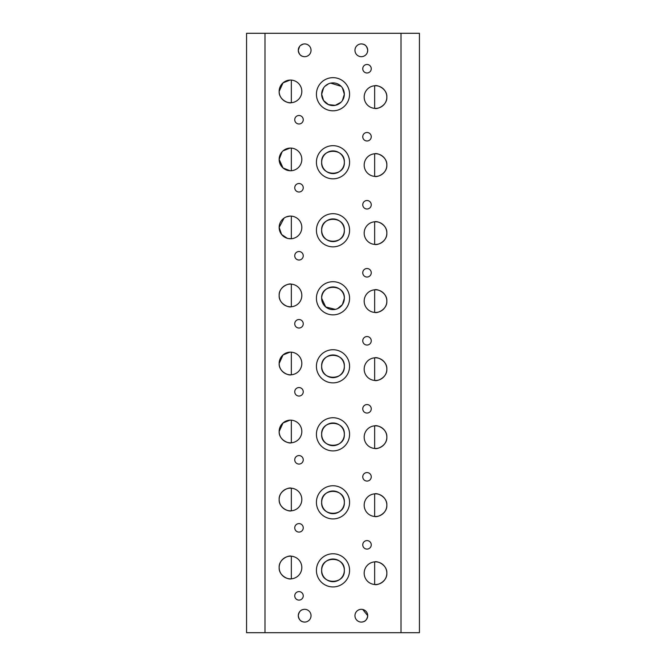 <?xml version="1.0" encoding="UTF-8"?>
<svg xmlns="http://www.w3.org/2000/svg" width="666" height="666" viewBox="0 0 666 666"><rect width="100%" height="100%" fill="white"/><g stroke="black" fill="none" stroke-linecap="round" stroke-linejoin="round"><path stroke-width="1" d="M303.246 56.518C303.821 56.219 299.492 57.226 298.285 50.308A6.377 6.377 0 0 0 304.662 56.685A6.377 6.377 0 0 0 311.039 50.308A6.377 6.377 0 0 0 304.662 43.931A6.377 6.377 0 0 0 298.285 50.308L299.608 46.412M300.624 45.363L303.246 44.089M362.754 44.089C362.179 44.389 366.508 43.373 367.715 50.308A6.377 6.377 0 0 0 361.338 43.931A6.377 6.377 0 0 0 354.961 50.308A6.377 6.377 0 0 0 361.338 56.685A6.377 6.377 0 0 0 367.715 50.308L367.307 52.547M362.754 609.482L367.715 615.692A6.377 6.377 0 0 0 361.338 609.315A6.377 6.377 0 0 0 354.961 615.692A6.377 6.377 0 0 0 361.338 622.069A6.377 6.377 0 0 0 367.715 615.692C366.5 622.627 362.187 621.603 362.754 621.911M303.246 621.911C303.821 621.611 299.492 622.618 298.285 615.692A6.377 6.377 0 0 0 304.662 622.069A6.377 6.377 0 0 0 311.039 615.692A6.377 6.377 0 0 0 304.662 609.315A6.377 6.377 0 0 0 298.285 615.692C299.5 608.757 303.813 609.79 303.246 609.482M349.575 94.231A16.575 16.575 0 0 0 333 77.656A16.575 16.575 0 0 0 316.425 94.231A16.575 16.575 0 0 0 333 110.814A16.575 16.575 0 0 0 349.575 94.231M349.575 162.246A16.575 16.575 0 0 0 333 145.671A16.575 16.575 0 0 0 316.425 162.246A16.575 16.575 0 0 0 333 178.829A16.575 16.575 0 0 0 349.575 162.246M349.575 230.27A16.575 16.575 0 0 0 333 213.686A16.575 16.575 0 0 0 316.425 230.27A16.575 16.575 0 0 0 333 246.845A16.575 16.575 0 0 0 349.575 230.27M349.575 298.285A16.575 16.575 0 0 0 333 281.701A16.575 16.575 0 0 0 316.425 298.285A16.575 16.575 0 0 0 333 314.86A16.575 16.575 0 0 0 349.575 298.285M349.575 366.3A16.575 16.575 0 0 0 333 349.725A16.575 16.575 0 0 0 316.425 366.3A16.575 16.575 0 0 0 333 382.875A16.575 16.575 0 0 0 349.575 366.3M349.575 434.315A16.575 16.575 0 0 0 333 417.74A16.575 16.575 0 0 0 316.425 434.315A16.575 16.575 0 0 0 333 450.899A16.575 16.575 0 0 0 349.575 434.315M349.575 502.33A16.575 16.575 0 0 0 333 485.755A16.575 16.575 0 0 0 316.425 502.33A16.575 16.575 0 0 0 333 518.914A16.575 16.575 0 0 0 349.575 502.33M349.575 570.354A16.575 16.575 0 0 0 333 553.771A16.575 16.575 0 0 0 316.425 570.354A16.575 16.575 0 0 0 333 586.929A16.575 16.575 0 0 0 349.575 570.354M386.846 97.069A11.339 11.339 0 0 0 375.507 85.731A11.339 11.339 0 0 0 364.177 97.069A11.339 11.339 0 0 0 375.507 108.4A11.339 11.339 0 0 0 386.846 97.069C387.329 88.803 377.264 84.574 374.658 85.764L374.658 108.367C377.247 109.557 387.321 105.353 386.846 97.069M290.035 80.07L283.033 82.859L279.154 91.4A11.339 11.339 0 0 0 290.493 102.731A11.339 11.339 0 0 0 301.823 91.4A11.339 11.339 0 0 0 290.493 80.062A11.339 11.339 0 0 0 279.154 91.4C278.671 99.667 288.736 103.888 291.342 102.706L291.342 80.095M386.846 165.085A11.339 11.339 0 0 0 375.507 153.746A11.339 11.339 0 0 0 364.177 165.085A11.339 11.339 0 0 0 375.507 176.415A11.339 11.339 0 0 0 386.846 165.085C387.329 156.818 377.264 152.589 374.658 153.779L374.658 176.39C377.247 177.572 387.321 173.368 386.846 165.085M290.035 148.085L283.033 150.874M282.076 151.823L279.154 159.415A11.339 11.339 0 0 0 290.493 170.754A11.339 11.339 0 0 0 301.823 159.415A11.339 11.339 0 0 0 290.493 148.077A11.339 11.339 0 0 0 279.154 159.415L283.025 167.949L290.035 170.746M386.846 233.1A11.339 11.339 0 0 0 375.507 221.761A11.339 11.339 0 0 0 364.177 233.1A11.339 11.339 0 0 0 375.507 244.439A11.339 11.339 0 0 0 386.846 233.1C387.329 224.833 377.264 220.604 374.658 221.795L374.658 244.405C377.247 245.596 387.321 241.392 386.846 233.1M290.035 216.109L286.247 216.925M284.082 218.082L279.154 227.431A11.339 11.339 0 0 0 290.493 238.769A11.339 11.339 0 0 0 301.823 227.431A11.339 11.339 0 0 0 290.493 216.092A11.339 11.339 0 0 0 279.154 227.431L281.618 234.49L287.296 238.311M386.846 301.115A11.339 11.339 0 0 0 375.507 289.785A11.339 11.339 0 0 0 364.177 301.115A11.339 11.339 0 0 0 375.507 312.454A11.339 11.339 0 0 0 386.846 301.115C387.329 292.849 377.264 288.628 374.658 289.81L374.658 312.421C377.247 313.611 387.321 309.407 386.846 301.115M291.342 284.141C288.753 282.958 278.679 287.163 279.154 295.446A11.339 11.339 0 0 0 290.493 306.785A11.339 11.339 0 0 0 301.823 295.446A11.339 11.339 0 0 0 290.493 284.116A11.339 11.339 0 0 0 279.154 295.446C278.671 303.713 288.736 307.942 291.342 306.751L291.342 284.141M386.846 369.13A11.339 11.339 0 0 0 375.507 357.8A11.339 11.339 0 0 0 364.177 369.13A11.339 11.339 0 0 0 375.507 380.469A11.339 11.339 0 0 0 386.846 369.13C387.329 360.864 377.264 356.643 374.658 357.833L374.658 380.436C377.247 381.626 387.321 377.422 386.846 369.13M290.035 352.139L283.033 354.928L279.154 363.47A11.339 11.339 0 0 0 290.493 374.8A11.339 11.339 0 0 0 301.823 363.47A11.339 11.339 0 0 0 290.493 352.131A11.339 11.339 0 0 0 279.154 363.47C278.671 371.736 288.736 375.957 291.342 374.767L291.342 352.164M386.846 437.154A11.339 11.339 0 0 0 375.507 425.815A11.339 11.339 0 0 0 364.177 437.154A11.339 11.339 0 0 0 375.507 448.484A11.339 11.339 0 0 0 386.846 437.154C387.329 428.887 377.264 424.658 374.658 425.849L374.658 448.459C377.247 449.642 387.321 445.437 386.846 437.154M290.035 420.154L283.033 422.943L279.154 431.485A11.339 11.339 0 0 0 290.493 442.815A11.339 11.339 0 0 0 301.823 431.485A11.339 11.339 0 0 0 290.493 420.146A11.339 11.339 0 0 0 279.154 431.485C278.671 439.751 288.736 443.972 291.342 442.79L291.342 420.179M386.846 505.169A11.339 11.339 0 0 0 375.507 493.831A11.339 11.339 0 0 0 364.177 505.169A11.339 11.339 0 0 0 375.507 516.508A11.339 11.339 0 0 0 386.846 505.169C387.329 496.903 377.264 492.673 374.658 493.864L374.658 516.475C377.247 517.657 387.321 513.453 386.846 505.169M291.342 488.195C288.753 487.004 278.679 491.208 279.154 499.5A11.339 11.339 0 0 0 290.493 510.839A11.339 11.339 0 0 0 301.823 499.5A11.339 11.339 0 0 0 290.493 488.161A11.339 11.339 0 0 0 279.154 499.5C278.671 507.767 288.736 511.996 291.342 510.805L291.342 488.195M386.846 573.185A11.339 11.339 0 0 0 375.507 561.846A11.339 11.339 0 0 0 364.177 573.185A11.339 11.339 0 0 0 375.507 584.523A11.339 11.339 0 0 0 386.846 573.185C387.329 564.918 377.264 560.689 374.658 561.879L374.658 584.49C377.247 585.68 387.321 581.476 386.846 573.185M291.342 556.21C288.753 555.028 278.679 559.232 279.154 567.515A11.339 11.339 0 0 0 290.493 578.854A11.339 11.339 0 0 0 301.823 567.515A11.339 11.339 0 0 0 290.493 556.185A11.339 11.339 0 0 0 279.154 567.515C278.671 575.782 288.736 580.011 291.342 578.821L291.342 556.21M367.008 64.477A4.254 4.254 0 0 0 362.754 68.723A4.254 4.254 0 0 0 367.008 72.977A4.254 4.254 0 0 0 371.262 68.723A4.254 4.254 0 0 0 367.008 64.477M298.992 115.484A4.254 4.254 0 0 0 294.738 119.738A4.254 4.254 0 0 0 298.992 123.993A4.254 4.254 0 0 0 303.246 119.738A4.254 4.254 0 0 0 298.992 115.484M367.008 132.492A4.254 4.254 0 0 0 362.754 136.746A4.254 4.254 0 0 0 367.008 140.992A4.254 4.254 0 0 0 371.262 136.746A4.254 4.254 0 0 0 367.008 132.492M298.992 183.508A4.254 4.254 0 0 0 294.738 187.754A4.254 4.254 0 0 0 298.992 192.008A4.254 4.254 0 0 0 303.246 187.754A4.254 4.254 0 0 0 298.992 183.508M367.008 200.508A4.254 4.254 0 0 0 362.754 204.762A4.254 4.254 0 0 0 367.008 209.007A4.254 4.254 0 0 0 371.262 204.762A4.254 4.254 0 0 0 367.008 200.508M298.992 251.523A4.254 4.254 0 0 0 294.738 255.769A4.254 4.254 0 0 0 298.992 260.023A4.254 4.254 0 0 0 303.246 255.769A4.254 4.254 0 0 0 298.992 251.523M367.008 268.523A4.254 4.254 0 0 0 362.754 272.777A4.254 4.254 0 0 0 367.008 277.031A4.254 4.254 0 0 0 371.262 272.777A4.254 4.254 0 0 0 367.008 268.523M298.992 319.538A4.254 4.254 0 0 0 294.738 323.793A4.254 4.254 0 0 0 298.992 328.038A4.254 4.254 0 0 0 303.246 323.793A4.254 4.254 0 0 0 298.992 319.538M367.008 336.546A4.254 4.254 0 0 0 362.754 340.792A4.254 4.254 0 0 0 367.008 345.046A4.254 4.254 0 0 0 371.262 340.792A4.254 4.254 0 0 0 367.008 336.546M298.992 387.554A4.254 4.254 0 0 0 294.738 391.808A4.254 4.254 0 0 0 298.992 396.054A4.254 4.254 0 0 0 303.246 391.808A4.254 4.254 0 0 0 298.992 387.554M367.008 404.562A4.254 4.254 0 0 0 362.754 408.807A4.254 4.254 0 0 0 367.008 413.062A4.254 4.254 0 0 0 371.262 408.807A4.254 4.254 0 0 0 367.008 404.562M298.992 455.569A4.254 4.254 0 0 0 294.738 459.823A4.254 4.254 0 0 0 298.992 464.077A4.254 4.254 0 0 0 303.246 459.823A4.254 4.254 0 0 0 298.992 455.569M367.008 472.577A4.254 4.254 0 0 0 362.754 476.831A4.254 4.254 0 0 0 367.008 481.077A4.254 4.254 0 0 0 371.262 476.831A4.254 4.254 0 0 0 367.008 472.577M298.992 523.593A4.254 4.254 0 0 0 294.738 527.838A4.254 4.254 0 0 0 298.992 532.092A4.254 4.254 0 0 0 303.246 527.838A4.254 4.254 0 0 0 298.992 523.593M367.008 540.592A4.254 4.254 0 0 0 362.754 544.846A4.254 4.254 0 0 0 367.008 549.092A4.254 4.254 0 0 0 371.262 544.846A4.254 4.254 0 0 0 367.008 540.592M298.992 591.608A4.254 4.254 0 0 0 294.738 595.854A4.254 4.254 0 0 0 298.992 600.108A4.254 4.254 0 0 0 303.246 595.854A4.254 4.254 0 0 0 298.992 591.608M321.661 570.354A11.339 11.339 0 0 1 333 559.015A11.339 11.339 0 0 1 344.339 570.354C345.246 555.777 320.787 555.752 321.661 570.354C320.754 584.914 345.213 584.964 344.339 570.354A11.339 11.339 0 0 1 333 581.684A11.339 11.339 0 0 1 321.661 570.354M321.661 502.33A11.339 11.339 0 0 1 333 491A11.339 11.339 0 0 1 344.339 502.33C345.246 487.762 320.787 487.737 321.661 502.33C320.754 516.899 345.213 516.941 344.339 502.33A11.339 11.339 0 0 1 333 513.669A11.339 11.339 0 0 1 321.661 502.33M321.661 434.315A11.339 11.339 0 0 1 333 422.985A11.339 11.339 0 0 1 344.339 434.315C345.246 419.738 320.787 419.722 321.661 434.315C320.754 448.884 345.213 448.926 344.339 434.315A11.339 11.339 0 0 1 333 445.654A11.339 11.339 0 0 1 321.661 434.315M321.661 366.3A11.339 11.339 0 0 1 333 354.961A11.339 11.339 0 0 1 344.339 366.3C345.246 351.723 320.787 351.698 321.661 366.3C320.754 380.86 345.213 380.91 344.339 366.3A11.339 11.339 0 0 1 333 377.639A11.339 11.339 0 0 1 321.661 366.3M337.479 308.699L342.407 304.612L344.339 298.285A11.339 11.339 0 0 1 333 309.615A11.339 11.339 0 0 1 321.661 298.285A11.339 11.339 0 0 1 333 286.946A11.339 11.339 0 0 1 344.339 298.285C345.246 283.708 320.787 283.683 321.661 298.285L325.707 306.959L335.306 309.382M321.661 230.27A11.339 11.339 0 0 1 333 218.931A11.339 11.339 0 0 1 344.339 230.27C345.246 215.692 320.787 215.667 321.661 230.27C320.754 244.83 345.213 244.872 344.339 230.27A11.339 11.339 0 0 1 333 241.6A11.339 11.339 0 0 1 321.661 230.27M321.661 162.246A11.339 11.339 0 0 1 333 150.916A11.339 11.339 0 0 1 344.339 162.246C345.246 147.677 320.787 147.652 321.661 162.246C320.754 176.815 345.213 176.856 344.339 162.246A11.339 11.339 0 0 1 333 173.585A11.339 11.339 0 0 1 321.661 162.246M323.593 87.904L321.661 94.231A11.339 11.339 0 0 1 333 82.892A11.339 11.339 0 0 1 344.339 94.231L342.407 87.912M341.075 86.28L330.694 83.133M328.521 83.816L324.933 86.272M342.407 100.558L344.339 94.231A11.339 11.339 0 0 1 333 105.569A11.339 11.339 0 0 1 321.661 94.231L323.584 100.541L328.496 104.637L335.306 105.328L341.067 102.198M366.958 53.322L366.392 54.196M365.376 55.245L364.469 55.861M363.728 56.219L362.754 56.518M246.562 33.3L246.562 632.7L264.985 632.7L264.985 33.3L246.562 33.3M401.015 632.7L419.438 632.7L419.438 33.3L401.015 33.3L401.015 632.7L264.985 632.7M401.015 33.3L264.985 33.3M291.342 148.11L291.342 170.721M288.295 238.553L291.342 238.736L291.342 216.125"/></g></svg>
